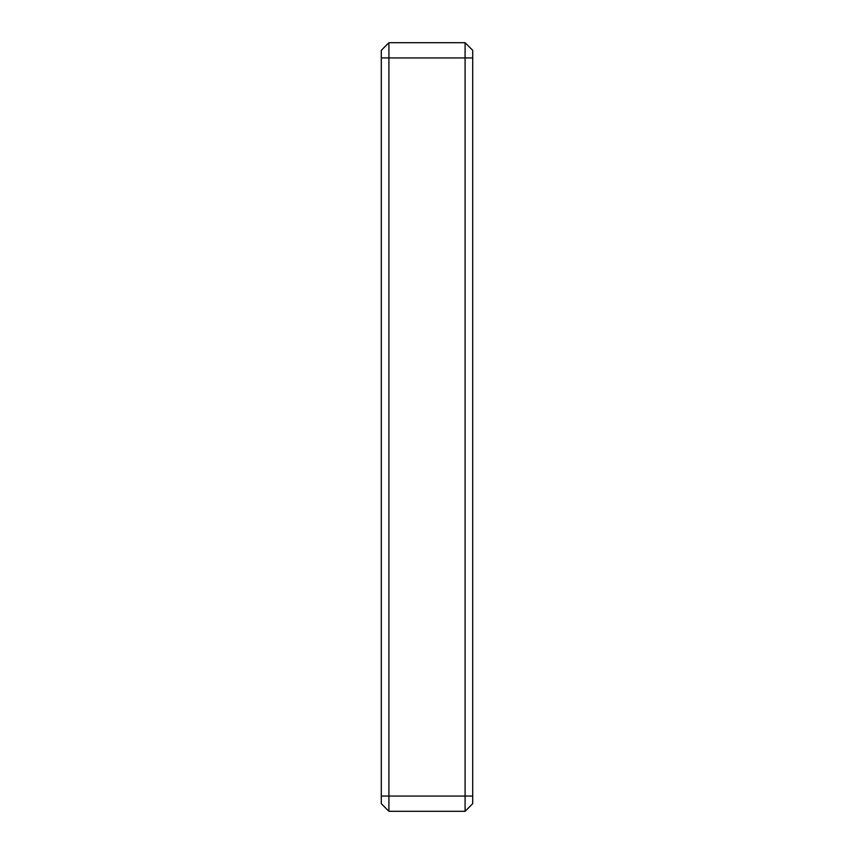 <?xml version="1.0" encoding="UTF-8"?>
<svg xmlns="http://www.w3.org/2000/svg" width="854" height="854" viewBox="0 0 854 854"><rect width="100%" height="100%" fill="white"/><g stroke="black" fill="none" stroke-linecap="round" stroke-linejoin="round"><path stroke-width="1.28" d="M472.7 803.678L472.7 796.067L465.088 796.067L465.088 42.7L472.7 50.322L465.088 42.7L388.912 42.7L388.912 811.3L381.3 803.678L388.912 811.3L465.088 811.3L472.7 803.678L465.088 811.3L465.088 796.067L381.3 796.067L381.3 803.678M381.3 50.322L388.912 42.7L381.3 50.322L381.3 57.933L472.7 57.933L472.7 50.322M472.7 57.933L472.7 796.067M381.3 57.933L381.3 796.067"/></g></svg>
